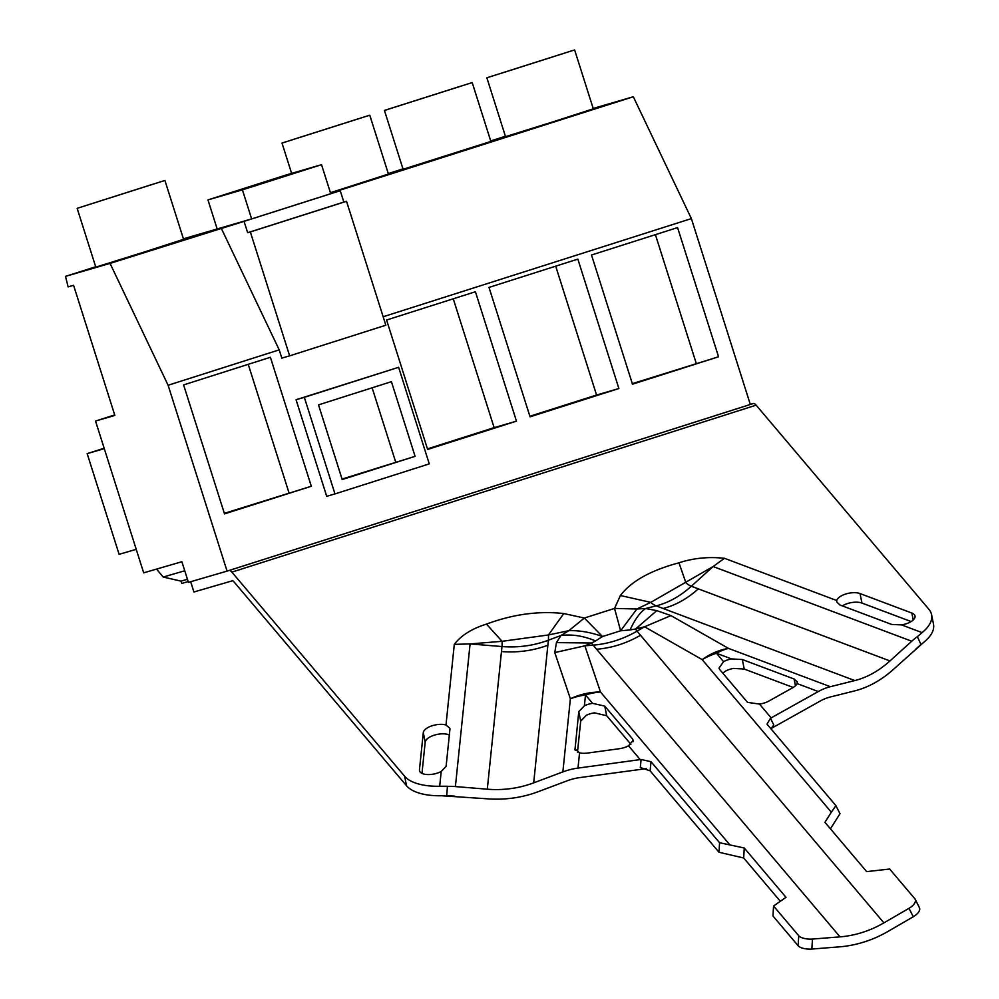 <?xml version="1.0" encoding="UTF-8"?>
<svg xmlns="http://www.w3.org/2000/svg" width="999" height="999" viewBox="0 0 999 999"><rect width="100%" height="100%" fill="white"/><g stroke="black" fill="none" stroke-linecap="round" stroke-linejoin="round"><path stroke-width="1.5" d="M562.499 53.759L498.988 73.988L563.274 53.546M573.588 50.225L486.863 77.785L573.588 50.225M486.863 77.785L505.531 136.651L554.233 121.453L593.306 108.816L574.625 49.95M330.569 193.169L633.316 96.753L593.181 108.441M388.274 173.576L402.984 168.893M490.709 140.946L505.419 136.264M251.636 218.918L330.744 193.719L321.528 164.673L287.075 174.7L207.954 199.9L242.42 189.86L251.636 218.918L183.416 238.823M65.497 276.373L110.052 263.399L244.056 221.353L247.665 232.717L250.337 231.93L289.648 355.844L281.83 358.117L279.208 349.862L168.107 385.252L227.073 571.116L188.424 582.367L181.88 561.713L143.681 572.839L95.529 421.041L114.848 415.422L73.576 285.302L68.132 286.888L65.497 276.373L95.679 266.77M244.056 221.353L340.247 190.722L343.843 202.073L346.528 201.298L385.839 325.212L289.648 355.844M330.681 193.506L340.247 190.722M177.722 241.596L137.387 254.445L177.76 241.746M78.172 208.017L77.135 208.292L95.804 267.145L144.493 251.948L183.566 239.31L164.897 180.444L78.172 208.017L164.897 180.444M403.097 169.281L490.871 141.433L472.19 82.58L384.428 110.414L403.097 169.281M587.449 111.101L547.127 123.951L587.499 111.251M382.58 176.348L342.257 189.198L382.629 176.498M485.014 143.731L444.692 156.568L485.064 143.881M330.419 192.695L388.436 174.063L369.767 115.197L281.993 143.044L291.621 173.376M383.154 316.758L691.37 218.594L633.316 96.753M691.37 218.594L750.324 404.47L227.073 571.116M591.508 255.007L677.572 227.597L718.556 356.78L632.492 384.19L591.508 255.007M427.622 449.438L516.471 421.153L475.412 291.745L386.576 320.03L427.622 449.438M398.638 367.295L296.066 399.737L326.71 496.316L334.977 493.918L429.27 463.886L398.638 367.295L304.333 397.327L334.977 493.918M530.057 416.82L618.893 388.524L577.847 259.116L489.011 287.412L530.057 416.82M270.392 357.28L311.313 486.251L224.513 513.886L183.604 384.915L270.392 357.28M156.531 569.105L163.224 577.047L181.056 581.143L181.793 583.441L188.174 581.58M95.529 421.041L114.698 414.935M718.556 356.78L632.317 383.641M655.406 234.653L696.216 363.286M385.464 110.14L472.19 82.58M618.893 388.524L596.565 395.03L555.694 266.171M529.882 416.258L596.565 395.03M396.553 106.606L460.077 86.376L395.779 106.818M460.839 86.176L460.077 86.376M283.029 142.757L369.767 115.197M516.471 421.153L494.13 427.647L453.259 298.801M427.447 448.888L494.13 427.647M294.118 139.236L357.642 119.006L293.356 139.435M358.404 118.794L357.642 119.006M152.772 184.253L89.248 204.483L153.546 184.053M88.486 204.683L89.248 204.483M168.107 385.252L110.052 263.399M279.208 349.862L221.154 228.022M181.056 581.143L187.45 579.283M163.224 577.047L184.753 570.779M136.226 549.338L119.106 554.32L87.163 453.633L104.158 448.226M104.283 448.651L87.163 453.633M311.313 486.251L224.338 513.336M248.239 364.335L288.973 492.757M342.045 479.07L415.097 456.331L391.408 381.668L318.506 404.882L342.195 479.545L415.097 456.331M372.127 387.799L395.666 461.988M296.066 399.737L304.333 397.327M250.337 231.93L346.528 201.298M247.665 232.717L343.843 202.073M630.094 629.932L635.526 629.02L656.793 610.639L645.629 608.503C639.997 612.362 634.815 619.505 630.094 629.932L620.616 630.781L614.547 608.416L636.887 609.003L650.749 602.372A18.769 9.79 -119.2 0 0 656.193 605.869L645.629 608.503L636.887 609.003L620.616 630.781L602.497 636.55L595.591 640.933C583.453 635.876 571.903 634.053 560.951 635.489L548.376 640.209C533.591 645.704 518.131 647.814 501.985 646.553L470.092 643.93L454.295 644.355L445.991 724.987A13.536 6.069 168.7 0 0 431.78 725.873A13.536 6.069 168.7 0 0 423.276 732.667L419.455 769.867A13.536 6.069 168.7 0 0 419.493 770.704A13.536 6.069 168.7 0 0 427.597 774.55A13.536 6.069 168.7 0 0 441.208 771.478L439.685 786.263A54.171 24.276 168.7 0 1 404.632 776.26L406.531 785.751A54.171 24.276 168.7 0 0 441.595 795.753L486.575 798.763A108.342 95.929 5.9 0 0 538.111 791.72L567.282 780.756A54.171 47.964 -174.1 0 1 579.882 777.584L646.278 768.643M449.338 735.052L447.902 734.477A13.536 6.069 168.7 0 0 433.678 735.364A13.536 6.069 168.7 0 0 425.187 742.17L421.978 773.376M454.682 796.141A54.171 47.964 -174.1 0 0 454.645 796.141L446.728 795.491L447.44 786.25L439.685 786.263M533.691 782.854A97.502 86.339 5.9 0 1 487.3 789.198L501.473 651.548A97.502 86.339 5.9 0 0 547.864 645.217L533.691 782.854L562.862 771.902A64.997 57.555 -174.1 0 1 570.329 769.567A64.997 57.555 -174.1 0 1 577.984 768.094L641.083 759.477L651.011 761.7L719.567 842.719L744.267 848.001L743.681 857.991L719.005 852.259L719.567 842.719M406.531 785.751L233.766 581.618A10.839 2.323 72.3 0 0 232.392 580.794L193.931 591.995L190.672 581.718M750.299 404.395L753.383 403.496A21.666 4.645 -107.7 0 1 756.131 405.157L928.895 609.29A54.171 24.276 168.7 0 1 931.592 614.685L933.503 624.188A54.171 24.276 168.7 0 1 923.975 642.107L893.768 669.068A108.342 78.659 -69.4 0 1 854.732 690.871L830.244 697.002A54.171 39.323 110.6 0 0 820.191 701.048L770.928 728.633M842.344 605.894A13.536 6.069 168.7 0 1 861.95 603.059L911.138 621.565M445.991 724.987L449.9 728.321M441.208 771.478L446.103 766.358L449.937 729.17M595.591 640.933L591.62 643.006A18.769 4.033 -107.7 0 0 593.131 645.154L584.865 645.816L554.77 652.584L570.379 698.776A64.997 59.341 -18.7 0 1 600.486 691.995L584.865 645.816L591.62 643.006L556.443 642.607L554.77 652.584M729.632 844.592L600.486 691.995A64.997 56.406 139.8 0 0 585.501 694.967L584.39 705.781L578.771 711.613L580.681 721.153L577.484 752.197M580.681 721.153L586.301 715.284A13.536 6.069 168.7 0 1 594.517 712.861L606.68 715.696L630.881 744.28M404.632 776.26L231.868 572.127A21.666 4.645 72.3 0 0 229.158 570.454M919.13 907.229A10.839 5.27 153.1 0 1 919.467 907.729A10.839 5.27 153.1 0 1 913.286 916.745L888.211 931.318A108.342 94.018 -40.2 0 1 839.422 946.852L811.862 949.05A10.839 4.146 -176.6 0 1 798.151 945.766L798.738 935.763L773.551 906.018L786.001 897.314L744.267 848.001M798.738 935.763A10.839 4.146 3.4 0 0 812.462 939.06L840.022 936.862L593.131 645.154C608.441 643.868 623.076 639.21 637.037 631.168L640.509 635.264C626.548 643.319 611.912 647.976 596.603 649.25M584.39 705.781A13.536 6.069 168.7 0 1 592.607 703.358L604.757 706.093L632.579 738.96L633.241 740.271L628.521 745.791A13.536 6.069 168.7 0 1 619.23 748.738L587.574 753.059A13.536 6.069 168.7 0 1 579.545 752.859L574.949 748.813L575.262 750.411M574.987 749.637L578.771 711.613M780.319 901.285L743.681 857.991M773.551 906.018L772.964 916.008L798.151 945.766M487.3 789.198L455.407 786.575L470.092 643.93L502.06 641.308L548.439 634.964L568.843 630.681L584.365 618.044L602.497 636.55A64.997 38.087 25.6 0 0 568.843 630.681L560.951 635.489L556.443 642.607M635.526 629.02L644.567 626.785L637.037 631.168A18.769 4.033 -107.7 0 1 635.526 629.02M670.916 615.596L644.567 626.785L702.172 659.615A64.997 54.071 -60.3 0 1 728.521 648.401L670.916 615.596L656.793 610.639M830.344 686.7A64.997 47.19 110.6 0 0 824.225 688.698A64.997 47.19 110.6 0 0 818.293 691.545L770.491 718.256L766.982 724.113L835.901 805.669L831.33 812.212L702.172 659.615A64.997 56.406 139.8 0 1 716.47 653.259L723.563 661.65A13.536 6.069 168.7 0 1 731.543 658.928L716.47 653.259A64.997 47.19 110.6 0 1 728.521 648.401L830.344 686.7L854.832 680.569L656.193 605.869C668.581 602.709 680.294 596.166 691.333 586.238L698.301 588.861C687.262 598.776 675.549 605.319 663.161 608.478M915.534 649.362L920.966 644.442L917.344 636.688A64.997 47.19 110.6 0 0 911.737 641.233L889.972 660.938A97.502 70.792 -69.4 0 1 854.832 680.569M931.592 614.685A54.171 24.276 168.7 0 1 922.077 632.617L917.344 636.688M901.51 624.875L891.695 624.45L839.897 604.969L836.687 601.885L836.737 600.524A13.536 6.069 168.7 0 1 846.116 593.906A13.536 6.069 168.7 0 1 860.052 593.568L911.837 613.049A13.536 6.069 168.7 0 1 915.034 616.021A13.536 6.069 168.7 0 1 901.51 624.875L922.077 632.617M547.864 645.217L548.376 640.209A18.769 2.31 -97.8 0 0 548.439 634.964L563.786 613.548L584.365 618.031L614.547 608.416L620.404 595.516L650.749 602.372L713.099 566.533L724.487 558.304L836.737 600.524M731.543 658.928L742.319 659.527L794.105 679.008L795.466 685.764M723.563 661.65L719.005 668.094L719.692 669.492L747.514 702.359L759.49 704.083A13.536 6.069 168.7 0 0 768.731 701.123L792.707 687.737A13.536 6.069 168.7 0 0 797.065 683.566L797.277 681.842L794.105 679.008M835.901 805.669L839.997 813.723L830.431 828.82M770.853 728.808L773.8 725.012L770.491 718.256M911.737 641.233L713.099 566.533L691.333 586.238A18.769 9.79 -119.2 0 1 685.888 582.754L678.97 562.799C693.443 558.079 708.616 556.58 724.487 558.304M742.319 659.527L744.23 669.055L733.441 668.418A13.536 6.069 168.7 0 0 725.474 671.141L722.776 673.151M744.23 669.055L793.169 687.462M831.33 812.212L824.924 822.314L866.657 871.615L889.659 869.03L914.847 898.788A10.839 5.27 -26.9 0 1 915.184 899.3L919.467 907.729M501.473 651.548L501.985 646.553A18.769 2.31 -97.8 0 0 502.06 641.308L486.476 624.113C512.874 614.273 538.648 610.751 563.786 613.548M840.022 936.862A97.502 84.615 -40.2 0 0 883.915 922.876L909.003 908.316A10.839 5.27 -26.9 0 0 915.184 899.3M719.005 852.259L650.124 770.853L640.309 767.532L641.083 759.477M455.407 786.575A64.997 57.555 -174.1 0 0 447.427 786.363M217.17 228.946L207.954 199.9M242.42 189.86L321.528 164.673M592.607 703.358L585.501 694.967A64.997 57.555 5.9 0 0 570.379 698.776L562.862 771.902M423.276 732.667L425.187 742.17M419.455 769.867L419.78 771.503M753.383 403.496L750.324 404.47M604.757 706.093L606.68 715.696M632.579 738.96L633.116 741.658M889.972 660.938L698.301 588.861M797.065 683.566L818.293 691.545M759.49 704.083L771.153 717.869M454.295 644.355C461.126 635.414 471.865 628.658 486.476 624.113M883.915 922.876L640.509 635.264M620.404 595.516C631.131 581.306 650.649 570.392 678.97 562.799M909.003 908.316L913.286 916.745M651.011 761.7L650.124 770.853M579.545 752.859L577.984 768.094M628.521 745.791L640.197 759.59M811.862 949.05L812.462 939.06M756.131 405.157L231.868 572.127M860.052 593.568L861.95 603.059M911.837 613.049L913.236 619.992"/></g></svg>
